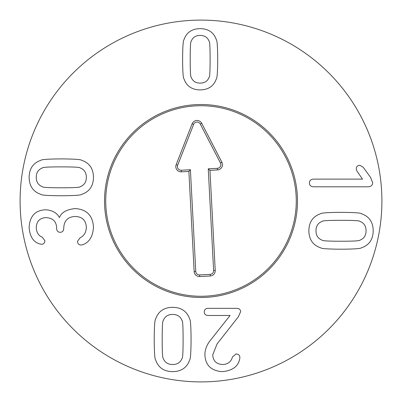 <?xml version="1.0" encoding="UTF-8"?>
<svg xmlns="http://www.w3.org/2000/svg" width="402" height="402" viewBox="0 0 402 402"><rect width="100%" height="100%" fill="white"/><g stroke="black" fill="none" stroke-linecap="round" stroke-linejoin="round"><path stroke-width="0.6" d="M322.208 221.351C318.077 222.924 316.007 226.065 315.987 230.778C316.007 235.487 318.077 238.632 322.208 240.2C322.303 240.883 328.59 241.225 341.057 241.23C353.458 241.225 359.725 240.883 359.845 240.2C363.976 238.632 366.046 235.487 366.066 230.778C366.046 226.065 363.976 222.924 359.845 221.351C359.725 220.668 353.458 220.326 341.057 220.326C328.59 220.326 322.303 220.668 322.208 221.351M320.635 247.813C312.922 245.195 308.997 239.517 308.857 230.778C308.997 222.035 312.922 216.356 320.635 213.738C321.304 212.889 328.112 212.427 341.057 212.351C353.936 212.427 360.725 212.889 361.418 213.738C369.131 216.356 373.056 222.035 373.197 230.778C373.056 239.517 369.131 245.195 361.418 247.813C360.725 248.662 353.936 249.124 341.057 249.205C328.112 249.124 321.304 248.662 320.635 247.813M313.51 186.794C310.852 186.573 309.48 185.302 309.399 182.99C309.48 180.614 310.852 179.322 313.51 179.121L362.503 179.121L356.946 171.086L356.222 168.85C356.383 166.614 357.589 165.428 359.845 165.287L363.227 167.282L370.538 177.367L372.654 182.684C372.594 185.221 371.121 186.593 368.242 186.794L313.51 186.794M80.119 186.759C84.244 185.186 86.319 182.046 86.34 177.332C86.319 172.619 84.244 169.478 80.119 167.905C80.018 167.227 73.737 166.885 61.265 166.88C48.863 166.885 42.602 167.227 42.476 167.905C38.351 169.478 36.275 172.619 36.255 177.332C36.275 182.046 38.351 185.186 42.476 186.759C42.602 187.438 48.863 187.784 61.265 187.784C73.737 187.784 80.018 187.438 80.119 186.759M81.686 160.297C89.4 162.916 93.329 168.594 93.47 177.332C93.329 186.071 89.4 191.754 81.686 194.372C81.018 195.216 74.214 195.679 61.265 195.759C48.386 195.679 41.602 195.216 40.909 194.372C33.195 191.754 29.266 186.071 29.125 177.332C29.266 168.594 33.195 162.916 40.909 160.297C41.602 159.448 48.386 158.986 61.265 158.906C74.214 158.986 81.018 159.448 81.686 160.297M75.164 208.568C86.661 209.311 92.761 215.497 93.47 227.115C92.882 236.542 89.279 242.421 82.656 244.758L80.963 245.059C78.787 244.878 77.621 243.647 77.46 241.371L80.119 237.748C84.043 235.954 86.118 232.431 86.34 227.175C85.897 220.226 82.189 216.663 75.224 216.482C67.933 216.824 64.104 220.628 63.742 227.899L63.742 228.502C63.601 230.939 62.416 232.21 60.179 232.311C57.943 232.21 56.757 230.939 56.617 228.502L56.617 227.959C56.396 221.497 52.908 218.05 46.165 217.628C39.878 217.849 36.577 221.175 36.255 227.597C36.557 232.552 38.552 235.733 42.235 237.145L44.893 240.708C44.773 242.984 43.647 244.17 41.512 244.27L39.577 243.908C33.276 241.939 29.788 236.416 29.125 227.356C29.808 216.02 35.371 210.161 45.803 209.774C52.406 210.321 56.918 212.879 59.335 217.447L59.516 217.447C61.33 212.472 66.546 209.512 75.164 208.568M191.176 77.199C192.674 81.129 195.668 83.103 200.156 83.124C204.643 83.103 207.633 81.129 209.13 77.199C209.779 77.104 210.105 71.119 210.11 59.245C210.105 47.431 209.779 41.466 209.13 41.351C207.633 37.421 204.643 35.441 200.156 35.426C195.668 35.441 192.674 37.421 191.176 41.351C190.528 41.466 190.201 47.431 190.201 59.245C190.201 71.119 190.528 77.104 191.176 77.199M216.382 78.691C213.889 86.038 208.477 89.777 200.156 89.912C191.829 89.777 186.422 86.038 183.93 78.691C183.121 78.058 182.679 71.576 182.603 59.245C182.679 46.979 183.121 40.517 183.93 39.853C186.422 32.512 191.829 28.768 200.156 28.637C208.477 28.768 213.889 32.512 216.382 39.853C217.186 40.517 217.628 46.979 217.703 59.245C217.628 71.576 217.186 78.058 216.382 78.691M207.985 308.339L236.863 308.339C239.321 308.54 240.572 309.666 240.612 311.721L238.316 316.856L217.05 343.981L212.758 354.735C213 360.855 216.266 364.122 222.547 364.524C227.904 364.302 231.205 361.785 232.456 356.971L236.019 353.951C238.476 354.051 239.763 355.237 239.883 357.514L239.703 358.906C238.321 366.368 232.522 370.619 222.306 371.654C211.11 370.825 205.306 365.167 204.904 354.675C204.965 349.278 207 344.243 211.01 339.569L230.1 315.464L207.985 315.464C205.608 315.324 204.362 314.138 204.241 311.902C204.362 309.666 205.608 308.48 207.985 308.339M182.071 320.66C180.498 316.535 177.357 314.459 172.644 314.439C167.93 314.459 164.79 316.535 163.217 320.66C162.539 320.761 162.192 327.042 162.192 339.509C162.192 351.916 162.539 358.177 163.217 358.298C164.79 362.428 167.93 364.503 172.644 364.524C177.357 364.503 180.498 362.428 182.071 358.298C182.749 358.177 183.096 351.916 183.096 339.509C183.096 327.042 182.749 320.761 182.071 320.66M155.609 319.093C158.227 311.379 163.905 307.45 172.644 307.309C181.382 307.45 187.061 311.379 189.679 319.093C190.528 319.756 190.99 326.565 191.071 339.509C190.99 352.393 190.528 359.177 189.679 359.87C187.061 367.584 181.382 371.508 172.644 371.654C163.905 371.508 158.227 367.584 155.609 359.87C154.76 359.177 154.298 352.393 154.217 339.509C154.298 326.565 154.76 319.756 155.609 319.093M381.9 201A180.9 180.9 0 0 1 110.55 357.664A180.9 180.9 0 0 1 110.55 44.336A180.9 180.9 0 0 1 381.9 201M104.52 201A96.48 96.48 0 0 1 249.24 117.444A96.48 96.48 0 0 1 249.24 284.556A96.48 96.48 0 0 1 104.52 201M206.015 296.138A95.269 95.269 0 0 0 280.882 149.087A95.269 95.269 0 0 0 116.103 157.775A95.269 95.269 0 0 0 206.015 296.138M181.262 170.232L190.402 169.75L195.764 271.471A3.658 3.658 0 0 0 199.613 274.933L210.151 274.38A3.658 3.658 0 0 0 213.613 270.531L208.251 168.81L217.392 168.327A3.658 3.658 0 0 0 220.452 162.986L200.281 124.047A3.658 3.658 0 0 0 193.623 124.399L177.659 165.242A3.658 3.658 0 0 0 181.262 170.232L181.347 171.845A5.276 5.276 0 0 1 176.156 164.654L192.116 123.811A5.276 5.276 0 0 1 201.719 123.303L221.884 162.242A5.276 5.276 0 0 1 217.477 169.94L209.95 170.337L215.226 270.445A5.276 5.276 0 0 1 210.236 275.993L199.699 276.546A5.276 5.276 0 0 1 194.151 271.556L188.875 171.448L181.347 171.845M188.875 171.448L190.402 169.75M209.95 170.337L208.251 168.81M194.151 271.556L195.764 271.471M199.699 276.546L199.613 274.933M210.236 275.993L210.151 274.38M215.226 270.445L213.613 270.531M217.477 169.94L217.392 168.327M221.884 162.242L220.452 162.986M201.719 123.303L200.281 124.047M192.116 123.811L193.623 124.399M176.156 164.654L177.659 165.242"/></g></svg>
